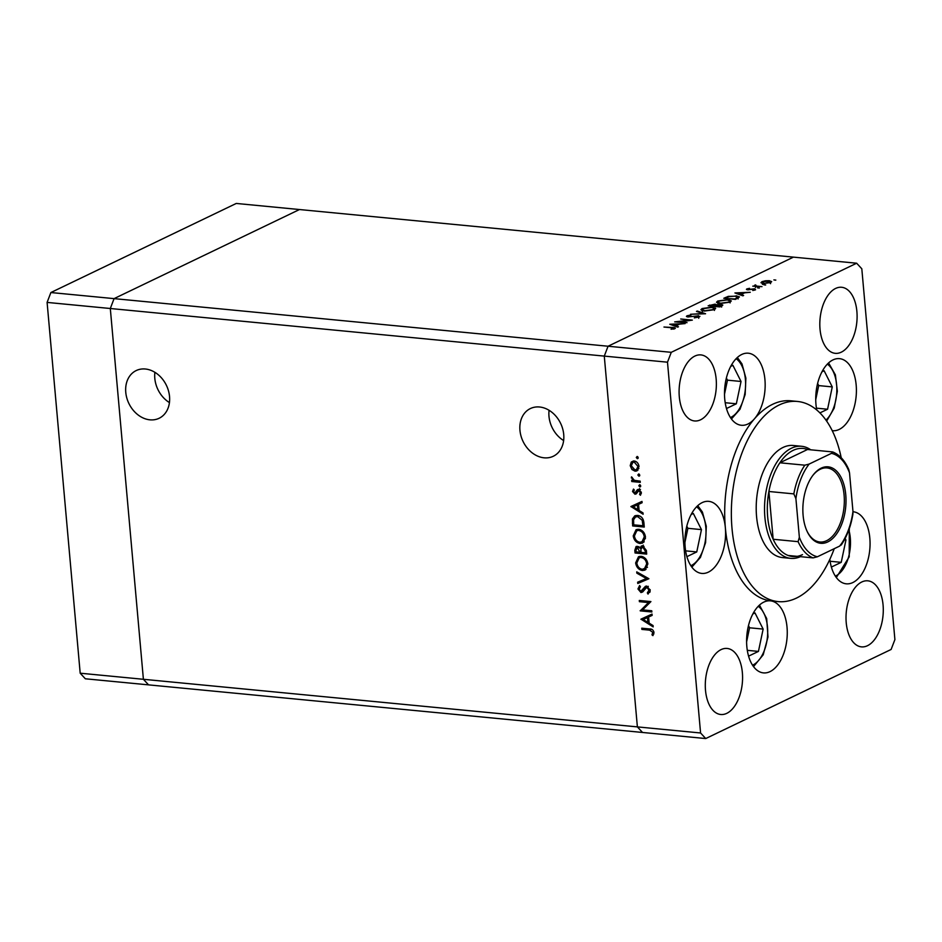 <?xml version="1.0" encoding="UTF-8"?>
<svg xmlns="http://www.w3.org/2000/svg" width="942" height="942" viewBox="0 0 942 942"><rect width="100%" height="100%" fill="white"/><g stroke="black" fill="none" stroke-linecap="round" stroke-linejoin="round"><path stroke-width="1.41" d="M831.374 567.072L841.23 562.339L845.94 540.013L845.151 538.447M844.385 539.872L845.94 540.013M830.09 561.267L841.23 562.339M748.572 656.15L758.44 651.405L763.138 629.091L755.001 612.948L752.823 613.984M746.594 641.891L749.573 627.784L763.138 629.091M747.3 650.333L758.44 651.405M749.573 627.784L748.478 625.629M644.022 540.732A34.183 19.017 95.5 0 0 644.104 541.874M643.798 542.203A32.817 18.251 -84.5 0 1 643.704 541.014M686.895 556.663L696.762 551.93L701.46 529.616L693.324 513.461L691.145 514.509M685.623 550.858L696.762 551.93M684.916 542.415L687.884 528.309L686.8 526.142M687.884 528.309L701.46 529.616M726.482 408.522L736.338 403.788L741.036 381.475L732.9 365.319L730.733 366.367M725.199 402.717L736.338 403.788M724.492 394.274L727.471 380.156L726.376 378.001M727.471 380.156L741.036 381.475M819.917 412.902L827.571 409.228L832.269 386.903L824.132 370.759L821.966 371.807M815.725 399.702L818.704 385.596L832.269 386.903M816.431 408.157L827.571 409.228M818.704 385.596L817.621 383.441M169.536 396.535A26.458 20.842 64.3 0 1 159.116 418.272A26.458 20.842 64.3 0 1 125.769 392.319A26.458 20.842 64.3 0 1 136.19 370.571A26.458 20.842 64.3 0 1 169.536 396.535M169.442 402.587A26.458 20.842 64.3 0 1 154.806 378.366A26.458 20.842 64.3 0 1 154.9 372.314M519.949 430.306A26.458 20.842 -115.7 0 0 553.295 456.258A26.458 20.842 -115.7 0 0 563.728 434.521A26.458 20.842 -115.7 0 0 530.381 408.557A26.458 20.842 -115.7 0 0 519.949 430.306M549.08 410.3A26.458 20.842 -115.7 0 0 548.986 416.34A26.458 20.842 -115.7 0 0 563.634 440.562M705.735 738.552L642.526 732.464L637.381 726.894L642.526 732.464L148.553 684.869L143.396 679.288L637.381 726.894L604.281 356.1L667.489 362.187L700.577 732.982L705.735 738.552L891.12 649.462L894.9 639.594L861.812 268.8L856.655 263.218L671.269 352.32L667.489 362.187M80.188 673.2L47.1 302.406L110.308 308.505L114.076 298.626L299.474 209.536L114.076 298.626L110.308 308.505L143.396 679.288L80.188 673.2L85.345 678.782L148.553 684.869L143.396 679.288L110.308 308.505L604.281 356.1L637.381 726.894L700.577 732.982M47.1 302.406L50.88 292.538L236.265 203.448L793.447 257.131L608.061 346.232L604.281 356.1L608.061 346.232L671.269 352.32M50.88 292.538L608.061 346.232L793.447 257.131L856.655 263.218M801.56 446.284L793.246 445.484A56.296 31.322 95.5 0 0 783.014 447.462A56.296 31.322 95.5 0 0 756.202 507.62A56.296 31.322 95.5 0 0 782.449 557.57L790.762 558.37A56.296 31.322 -84.5 0 1 764.527 508.421A56.296 31.322 -84.5 0 1 791.339 448.262A56.296 31.322 -84.5 0 1 801.56 446.284A56.296 31.322 -84.5 0 1 810.732 449.817M841.218 457.741A100.535 55.931 95.5 0 0 797.485 401.457A100.535 55.931 95.5 0 0 779.222 404.966A100.535 55.931 95.5 0 0 731.345 512.413A100.535 55.931 95.5 0 0 778.198 601.608A100.535 55.931 95.5 0 0 796.461 598.088A100.535 55.931 95.5 0 0 834.223 548.691M797.485 401.457L790.833 400.809A100.535 55.931 95.5 0 0 772.57 404.33A100.535 55.931 95.5 0 0 754.46 418.801A36.196 20.135 95.5 0 0 764.904 379.32A36.196 20.135 95.5 0 0 748.301 353.215A36.196 20.135 95.5 0 0 741.731 354.486A36.196 20.135 95.5 0 0 724.492 393.155A36.196 20.135 95.5 0 0 741.354 425.266A36.196 20.135 95.5 0 0 747.936 424.006A36.196 20.135 95.5 0 0 754.46 418.801A100.535 55.931 95.5 0 0 725.352 527.72A36.196 20.135 95.5 0 0 708.725 501.356A36.196 20.135 95.5 0 0 702.143 502.628A36.196 20.135 95.5 0 0 684.916 541.297A36.196 20.135 95.5 0 0 701.778 573.419A36.196 20.135 95.5 0 0 708.349 572.147A36.196 20.135 95.5 0 0 725.352 527.72A100.535 55.931 95.5 0 0 770.709 600.866A36.196 20.135 95.5 0 0 770.403 600.843A36.196 20.135 95.5 0 0 763.821 602.103A36.196 20.135 95.5 0 0 746.594 640.784A36.196 20.135 95.5 0 0 763.456 672.894A36.196 20.135 95.5 0 0 770.026 671.622A36.196 20.135 95.5 0 0 787.265 633.224A36.196 20.135 95.5 0 0 770.709 600.866A100.535 55.931 95.5 0 0 771.545 600.961L778.198 601.608M832.222 430.671A36.196 20.135 95.5 0 0 832.587 430.706A36.196 20.135 95.5 0 0 839.169 429.446A36.196 20.135 95.5 0 0 856.408 390.765A36.196 20.135 95.5 0 0 839.534 358.655A36.196 20.135 95.5 0 0 832.963 359.915A36.196 20.135 95.5 0 0 816.761 409.994M829.831 559.371A36.196 20.135 95.5 0 0 846.257 583.816A36.196 20.135 95.5 0 0 852.828 582.556A36.196 20.135 95.5 0 0 870.067 543.875A36.196 20.135 95.5 0 0 853.205 511.765A36.196 20.135 95.5 0 0 852.981 511.742M694.89 356.064A33.182 18.451 95.5 0 0 679.088 391.519A33.182 18.451 95.5 0 0 694.548 420.956A33.182 18.451 95.5 0 0 700.577 419.791A33.182 18.451 95.5 0 0 716.379 384.336A33.182 18.451 95.5 0 0 700.919 354.91A33.182 18.451 95.5 0 0 694.89 356.064M861.8 581.979A33.182 18.451 95.5 0 0 846.01 617.434A33.182 18.451 95.5 0 0 861.471 646.871A33.182 18.451 95.5 0 0 867.488 645.706A33.182 18.451 95.5 0 0 883.29 610.251A33.182 18.451 95.5 0 0 867.829 580.825A33.182 18.451 95.5 0 0 861.8 581.979M835.613 288.44A33.182 18.451 95.5 0 0 819.811 323.895A33.182 18.451 95.5 0 0 835.271 353.332A33.182 18.451 95.5 0 0 841.3 352.167A33.182 18.451 95.5 0 0 857.102 316.712A33.182 18.451 95.5 0 0 841.63 287.275A33.182 18.451 95.5 0 0 835.613 288.44M721.089 649.603A33.182 18.451 95.5 0 0 705.287 685.058A33.182 18.451 95.5 0 0 720.748 714.495A33.182 18.451 95.5 0 0 726.777 713.341A33.182 18.451 95.5 0 0 742.579 677.887A33.182 18.451 95.5 0 0 727.118 648.449A33.182 18.451 95.5 0 0 721.089 649.603M640.442 529.698L636.768 530.805L634.413 535.927C635.002 539.519 636.827 541.638 639.912 542.274L643.056 541.414L645.482 538.259M646.589 552.93L643.786 552.613M677.887 321.787L687.036 322.67L674.684 321.881L689.167 320.209L680.701 318.997L692.346 320.115L677.922 322.199M698.305 315.605L699.223 316.983L694.301 317.878L698.034 316.865L697.586 315.935L687.825 316.959L687.036 315.77L691.087 314.969L688.155 315.923L688.484 316.618L698.352 316.112M699.941 316.3L699.223 316.983M698.081 317.383L697.586 315.935M686.4 316.406L687.036 315.77L687.13 316.853M688.155 315.923L688.52 316.995M705.57 313.757L690.521 314.275L703.05 313.545L696.479 311.413L697.233 311.048L705.57 313.757M714.401 309.683L704.216 311.084L700.872 309.765L702.096 308.54L712.376 307.127L715.673 308.458L714.401 309.683M730.038 302.17L719.853 303.571L716.497 302.252L717.733 301.028L728.013 299.615L731.31 300.945L730.038 302.17M742.861 295.835L734.925 292.938L750.268 292.279L744.627 292.832L741.083 294.54L743.627 295.47L742.861 295.835M775.831 280.08L773.888 279.892L775.56 280.174M761.148 282.871L761.913 281.682L765.481 280.775L769.296 280.692L771.663 281.646L770.721 282.529L763.385 283.53L760.983 282.576M765.705 284.943L763.762 284.755L765.434 285.049M761.996 286.639L752.788 286.156L754.742 285.944L755.637 284.873L756.344 286.027L761.996 286.639M754.778 286.344L754.73 285.132L754.848 286.356M755.637 284.873L756.391 286.509M759.393 287.981L757.45 287.793L759.122 288.075M747.654 289.83L746.865 288.911L749.538 288.334L747.913 289.017L748.313 289.488L754.778 288.782L755.566 289.818L752.776 290.489L754.483 289.736L754.118 289.123L747.654 289.83M746.417 289.359L746.865 288.911L746.935 289.712M747.913 289.017L748.348 289.865M754.518 290.183L754.118 289.123M736.185 295.776L739.47 296.942L735.443 299.403L723.797 298.284L728.272 296.377L736.22 296.2M721.913 305.903L719.806 306.915L708.16 305.797L715.06 304.148L716.626 304.819L721.113 304.384L722.832 305.09L721.913 305.903M677.71 327.145L669.774 324.248L685.128 323.589L679.476 324.142L675.932 325.85L678.476 326.78L677.71 327.145M673.671 329.111L671.705 327.781L663.957 327.039L672.529 327.463C675.073 327.58 675.826 328.004 674.778 328.723L671.069 329.217L673.93 328.287L674.001 329.017M675.39 328.169L674.778 328.723M642.609 609.886L651.746 610.769L651.852 611.982L640.207 610.863L648.555 602.562L639.394 601.679L639.288 600.466L650.922 601.585L642.609 609.886M646.707 586.065L650.204 590.222L648.025 594.096L647.342 592.895L649.014 590.104L646.801 587.266L642.679 591.965L640.972 592.553L637.958 588.962L639.606 585.547L640.419 586.713L639.171 589.209L640.819 591.329L645.47 586.289L646.707 586.065M648.178 586.619L645.706 587.643M642.679 591.965L640.972 592.553L643.033 591.564M640.819 591.329L644.21 589.645M648.885 578.706L637.769 583.475L637.652 582.18L646.424 578.553L636.851 573.172L636.733 571.865L648.885 578.706M647.861 563.987L644.976 570.122L642.432 570.522C638.664 569.804 636.403 567.261 635.638 562.916L638.499 556.722L641.113 556.31C644.881 557.052 647.13 559.619 647.861 563.987M645.458 536.952L642.562 543.087L640.018 543.487C636.25 542.769 633.99 540.225 633.224 535.88L636.086 529.687L638.7 529.274C642.468 530.016 644.728 532.571 645.458 536.952M643.127 514.238L630.904 506.525L641.985 501.415L642.103 502.734L638.546 504.37L639.1 510.493L643.009 512.907L643.127 514.238M638.229 457.659L637.357 458.695L636.286 457.482L637.157 456.446L638.229 457.659L637.357 458.695L638.075 458.354M637.793 456.752L636.286 457.482L637.157 456.446M635.096 471.188L631.952 469.552L630.21 465.654L631.281 462.027L634.178 460.968C636.898 461.509 638.511 463.358 639.017 466.502L636.933 470.894L635.096 471.188L637.334 470.117L636.156 469.846M639.795 475.168L638.923 476.205L637.852 474.98L638.723 473.944L639.795 475.168L638.923 476.205L639.642 475.863M639.347 474.262L637.852 474.98L638.723 473.944M640.171 481.138L640.289 482.351L631.776 481.527L631.67 480.314L632.918 480.432L631.505 476.864L634.378 480.361L640.171 481.138M640.748 485.919L639.877 486.943L638.806 485.731L639.677 484.694L640.748 485.919L639.877 486.943L640.595 486.602M640.313 485L638.806 485.731L639.677 484.694M636.698 493.373L634.967 494.209L632.518 491.5L633.507 489.086L634.307 489.981L633.566 491.594L634.826 492.984L637.345 489.734L638.629 489.404L641.337 492.536L640.442 495.245L639.583 494.373L640.301 492.501L638.782 490.617L636.239 493.879L634.967 494.209L636.239 493.879M634.826 492.984L637.44 491.83M637.934 489.451L638.629 489.404M640.042 490.017L637.993 490.876M637.616 515.427C641.384 516.039 643.48 518.524 643.904 522.869L644.269 527.061L632.635 525.942L632.423 518.96L634.778 515.839L637.616 515.427M646.365 550.446L646.683 554.096L635.049 552.978L634.814 550.34L636.086 546.525L637.31 546.325L639.924 548.126L641.337 546.019L642.668 545.807L646.365 550.446M653.183 626.889L640.949 619.177L652.041 614.066L652.158 615.385L648.602 617.022L649.156 623.145L653.065 625.57L653.183 626.889M652.782 632.317L649.615 630.151L641.867 629.409L641.761 628.196L649.615 628.95C651.923 628.809 653.371 629.986 653.983 632.494L652.924 635.626L651.97 634.826L652.782 632.317L653.866 631.788M646.365 550.493L645.235 551.046L642.785 547.019L643.998 546.442L642.479 547.337M642.939 541.462L643.033 542.439L641.914 542.981M645.376 536.339L644.257 536.881C643.716 533.266 641.891 531.135 638.806 530.487M643.033 542.439L640.018 543.487M635.826 531.465L637.275 529.31M642.256 542.415L641.172 542.215M639.771 529.475L636.768 530.805M641.914 541.956L644.257 536.881M634.378 535.315L633.224 535.88M646.518 552.224L645.388 552.766L645.235 551.046M641.055 552.271L640.007 552.165M637.133 551.977L635.049 552.978M643.268 545.124L642.161 547.055L639.924 548.126M645.388 552.766L641.055 552.353L640.901 549.033L643.186 546.56M637.028 547.502L637.381 546.336M638.806 546.878L637.44 547.538L635.98 550.234L636.133 551.882L639.865 552.236L637.44 547.538L636.733 547.643L638.97 546.572M640.925 550.87L639.795 551.423M640.996 551.694L639.865 552.236M632.953 469.069L631.952 469.552M631.246 465.16L630.21 465.654M632.6 462.569L633.507 460.956L631.281 462.027M637.969 470.129L637.334 470.117M635.803 461.462L632.859 462.416L631.258 465.76L634.99 469.976L638.864 468.551M635.332 461.239L632.859 462.416M638.947 465.937L637.969 466.408L634.296 462.181M636.403 469.752L637.969 466.408M635.108 480.561L631.776 481.527M633.719 480.055L632.918 480.432M632.235 477.441L631.305 477.888M633.636 490.959L632.518 491.5M637.051 491.912L637.793 491.653M638.429 490.617L639.583 488.663M641.314 493.537L639.583 494.373M641.267 492.03L640.301 492.501M636.874 493.078L635.909 492.607M634.272 506.325L633.154 505.63L630.916 506.702M642.103 502.687L638.546 504.37M639.653 503.84L633.177 506.843L637.84 509.728L637.416 504.888L633.177 506.843M639.642 503.817L637.416 504.888M638.982 509.175L637.84 509.728M644.163 525.766L643.127 525.66M634.72 524.941L632.635 525.942M634.225 518.1L632.423 518.96M634.767 517.464L635.98 515.462M638.652 515.604L635.52 516.958L633.589 519.772L633.719 524.847L642.974 525.73L642.197 520.29L637.722 516.64L635.52 516.958M644.104 525.189L642.974 525.73M639.383 515.839L637.722 516.64M643.268 519.772L642.197 520.29M646.024 569.415L642.432 570.522M644.669 569.451L643.586 569.251M636.792 562.35L635.638 562.916M638.24 558.5L639.689 556.345M642.856 556.734L639.182 557.852L636.827 562.975C637.416 566.554 639.241 568.674 642.326 569.309L647.484 567.272M642.185 556.51L639.182 557.852M647.79 563.387L646.671 563.917C646.13 560.302 644.304 558.17 641.219 557.523M644.328 568.992L646.671 563.917M648.885 578.741L637.769 583.475M640.007 582.403L639.901 581.249M647.601 577.988L646.424 578.553M638.028 572.595L636.851 573.172M649.862 592.33L647.342 592.895M649.568 591.823L650.168 591.399M650.11 589.586L649.014 590.104M643.103 591.458L641.938 591.023M639.218 588.35L637.958 588.962M643.056 590.257L644.481 589.515M645.4 587.938L643.245 588.88M645.47 587.808L646.648 586.054M642.679 609.815L640.207 610.863M642.444 609.792L640.183 610.604M642.42 609.533L650.71 601.561M650.639 601.561L648.555 602.562M641.478 600.678L639.394 601.679M644.328 618.976L643.198 618.282L640.972 619.353M652.158 615.338L648.602 617.022M647.472 617.552L643.233 619.506L647.896 622.379L647.472 617.552L643.233 619.506M649.038 621.838L647.896 622.379M643.951 628.408L641.867 629.409M653.854 633.919L651.97 634.826M653.983 632.565L652.688 633.189M762.054 283.318L761.913 281.682M769.72 282.93L769.673 282.435C770.874 281.752 770.521 281.293 768.601 281.034L762.961 281.788L762.443 284.39M764.127 283.589L770.391 281.74L770.568 283.672M762.961 281.788C761.784 282.47 762.16 282.941 764.092 283.201M754.813 289.418L754.778 288.782M741.142 295.211L741.083 294.54M743.061 292.903L737.233 293.139L740.271 294.245L743.061 292.903L743.12 293.563M737.292 293.798L737.233 293.139M740.33 294.917L740.271 294.245M725.729 298.473L734.948 298.955L737.975 297.013L738.151 298.944M737.857 298.237L735.478 296.106L728.967 296.671L725.693 298.061M717.58 303.124L717.733 301.028M727.306 299.945L718.958 301.122L717.922 302.182L720.548 303.23L728.814 302.076L729.92 300.981L727.306 299.945M711.01 305.114L710.056 305.573L713.789 305.938L714.377 304.49L711.01 305.114M715.543 306.833L715.367 304.902L714.377 304.49M714.319 306.385L714.26 305.703M715.449 305.82L719.311 306.468L720.312 305.985L720.406 304.725L715.449 305.82M721.607 307.092L721.431 305.161L720.406 304.725M720.371 306.645L720.312 305.985M701.943 310.636L702.096 308.54M711.669 307.469L703.333 308.635L702.285 309.694L704.91 310.742L713.176 309.588L714.295 308.505L711.669 307.469M697.292 311.672L697.233 311.048M675.991 326.521L675.932 325.85M677.91 324.213L672.082 324.448L675.12 325.555L677.91 324.213L677.969 324.872M672.152 325.108L672.082 324.448M675.178 326.226L675.12 325.555M827.724 541.944A38.41 21.36 -84.5 0 1 807.459 532.089A38.41 21.36 -84.5 0 1 812.934 475.286A38.41 21.36 -84.5 0 1 821.141 468.174A38.41 21.36 -84.5 0 1 845.763 494.809A38.41 21.36 -84.5 0 1 827.724 541.944M807.235 531.606A37.197 20.689 95.5 0 0 819.87 541.991A37.197 20.689 95.5 0 0 826.629 540.684A37.197 20.689 95.5 0 0 844.338 500.932A37.197 20.689 95.5 0 0 827.005 467.927A37.197 20.689 95.5 0 0 820.246 469.234A37.197 20.689 95.5 0 0 812.616 475.71M804.821 465.183L809.131 464.076A52.281 29.084 95.5 0 0 795.908 498.624L793.835 493.891A54.295 30.203 -84.5 0 1 804.821 465.183L779.87 462.781L807.506 449.499A54.295 30.203 95.5 0 0 793.176 450.347A54.295 30.203 95.5 0 0 779.87 462.781A54.295 30.203 95.5 0 0 768.896 491.488L773.158 539.26A54.295 30.203 95.5 0 0 788.148 555.474A54.295 30.203 95.5 0 0 802.478 554.638M793.835 493.891L768.896 491.488A54.295 30.203 95.5 0 0 773.158 539.26L798.098 541.662L799.358 537.246A52.281 29.084 95.5 0 0 817.409 556.769L839.746 546.042A52.281 29.084 95.5 0 0 852.969 511.482L849.519 472.86A52.281 29.084 95.5 0 0 831.468 453.337L809.131 464.076M800.429 556.663A56.296 31.322 -84.5 0 1 790.762 558.37M817.409 556.769L813.099 557.888A54.295 30.203 -84.5 0 1 798.098 541.662M788.148 555.474L813.099 557.888M840.723 544.606L839.746 546.042M852.969 511.482L852.922 514.108C850.861 526.342 846.94 536.669 841.159 545.088M831.468 453.337L832.752 451.972C839.546 454.692 844.88 460.567 848.777 469.599L849.519 472.86M807.506 449.499L832.445 451.913M795.908 498.624L799.358 537.246M835.342 576.115A30.968 17.227 95.5 0 0 835.754 575.927A30.968 17.227 95.5 0 0 848.86 529.899M752.54 665.193A30.968 17.227 95.5 0 0 752.952 665.005A30.968 17.227 95.5 0 0 767.483 636.545A30.968 17.227 95.5 0 0 758.216 606.318M690.863 565.718A30.968 17.227 95.5 0 0 704.769 543.852A30.968 17.227 95.5 0 0 702.19 513.755A30.968 17.227 95.5 0 0 696.538 506.831M730.439 417.565A30.968 17.227 95.5 0 0 744.345 395.711A30.968 17.227 95.5 0 0 741.766 365.614A30.968 17.227 95.5 0 0 736.114 358.69M825.969 420.12A30.968 17.227 95.5 0 0 836.814 390.777A30.968 17.227 95.5 0 0 827.347 364.13M635.956 549.787L634.814 550.34M638.546 490.323L636.321 491.406M633.542 522.657L632.388 523.21M643.975 523.634L642.833 524.176M651.487 629.256L649.615 630.151M725.458 298.437L725.375 297.519M735.902 299.179L735.843 298.52M709.762 305.95L709.691 305.067M836.331 577.54L849.213 556.828L849.272 528.709M753.529 666.618L763.197 654.796L767.989 636.969L766.682 618.553L759.452 605.105M691.852 567.131L700.448 557.381L705.582 542.651L706.3 526.284L702.402 512.048L697.775 505.63M731.428 418.99L740.023 409.228L745.157 394.51L745.876 378.142L741.978 363.906L737.351 357.489M826.64 421.086L834.2 408.122L837.356 391.295L835.389 374.869L828.583 362.917M635.308 492.901L637.534 491.83M638.229 490.711L640.466 489.64M646.071 587.408L648.308 586.336M641.549 591.211L643.775 590.128M755.402 285.567L755.578 287.498M747.701 289.229L747.748 289.83M729.92 300.981L730.097 302.912M717.922 302.182L718.087 304.113M714.295 308.505L714.46 310.436M702.285 309.694L702.449 311.625M698.575 316.347L698.74 318.278M687.742 316.312L687.801 316.959"/></g></svg>
